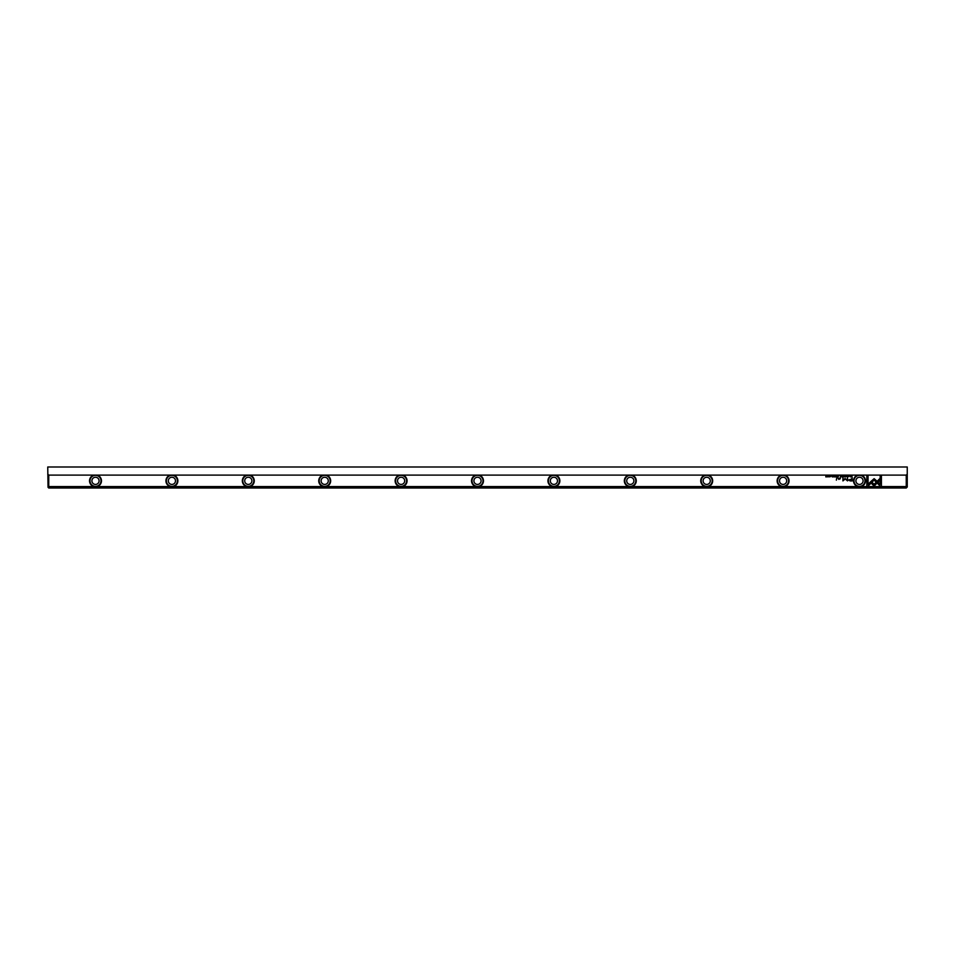 <?xml version="1.0" encoding="UTF-8"?>
<svg xmlns="http://www.w3.org/2000/svg" width="955" height="955" viewBox="0 0 955 955"><rect width="100%" height="100%" fill="white"/><g stroke="black" fill="none" stroke-linecap="round" stroke-linejoin="round"><path stroke-width="1.43" d="M843.802 475.65L843.265 476.927L843.898 475.853L844.495 476.927L843.802 475.65M846.81 475.996L847.718 476.282L846.822 476.593L847.312 476.939L847.921 476.282L846.81 475.996M838.132 476.927L838.621 475.65L838.132 476.927M850.213 475.65L850.392 476.927L850.213 475.65M835.446 475.65L834.551 475.65L835.255 475.805L834.563 476.927L835.446 476.927L835.446 475.65M845.605 476.939L845.605 475.626M836.58 476.927L837.081 475.65L836.079 475.65L836.58 476.927M831.208 476.02L830.384 476.605L831.208 476.02M784.771 486.573L857.829 486.573A5.969 5.969 0 0 1 857.829 475.113L784.771 475.113A5.969 5.969 0 0 1 784.771 486.573L781.429 486.573A5.969 5.969 0 0 1 781.429 475.113L708.371 475.113A5.969 5.969 0 0 1 708.371 486.573L781.429 486.573M850.189 480.926L852.17 480.926L852.17 477.512L851.681 479.016L848.446 480.007L850.189 480.926M832.044 475.65L832.235 476.927L832.044 475.65M851.776 476.927L852.17 475.65L851.024 476.27L851.776 476.927M845.044 478.479L843.313 480.198L842.919 477.548L842.919 480.902L845.223 478.956L847.527 480.902L847.527 477.548L847.145 480.21L845.044 478.479M832.844 475.996L833.751 476.282L832.844 476.593L833.345 476.939L833.954 476.282L832.844 475.996M840.663 476.927L841.164 475.65L840.161 475.65L840.663 476.927M828.236 476.939L828.236 475.626M829.513 475.65L829.704 476.927L829.513 475.65M842.716 475.65L841.821 475.65L842.525 475.805L841.833 476.927L842.716 476.927L842.716 475.65M826.946 475.65L826.767 476.736L825.836 475.65L825.836 476.927L826.003 475.888L826.946 476.927L826.946 475.65M836.819 477.512L836.353 480.15L836.819 477.512M849.365 476.02L848.553 476.605L849.365 476.02M840.293 478.765L840.293 477.512L838.908 479.147L837.738 477.512L838.8 479.398L840.293 478.765M906.247 475.113L861.171 475.113A5.969 5.969 0 0 1 861.171 486.573L906.247 486.573L906.247 475.113L907.25 474.11L907.25 487.002L906.247 486.573M868.059 486.095L870.912 483.242L870.041 482.37L868.059 484.352L868.059 475.662L866.83 475.662L866.83 486.095L868.059 486.095M874.123 478.67L871.306 481.141L872.178 482.012L874.112 480.067L876.057 481.989L876.929 481.117L874.123 478.67M881.417 486.095L881.417 475.662L880.188 475.662L880.188 484.364L878.194 482.37L877.323 483.242L880.176 486.095L881.417 486.095M870.196 482.168L874.1 486.071L879.913 480.258L879.913 478.515L874.1 484.34L871.079 481.32L870.196 482.168M326.371 486.573L399.429 486.573A5.969 5.969 0 0 1 399.429 475.113L326.371 475.113A5.969 5.969 0 0 1 326.371 486.573L323.029 486.573A5.969 5.969 0 0 1 323.029 475.113L249.971 475.113A5.969 5.969 0 0 1 249.971 486.573L323.029 486.573M555.571 486.573L628.629 486.573A5.969 5.969 0 0 1 628.629 475.113L555.571 475.113A5.969 5.969 0 0 1 555.571 486.573L552.229 486.573A5.969 5.969 0 0 1 552.229 475.113L479.171 475.113A5.969 5.969 0 0 1 479.171 486.573L552.229 486.573M173.571 486.573L246.629 486.573A5.969 5.969 0 0 1 246.629 475.113L173.571 475.113A5.969 5.969 0 0 1 173.571 486.573L170.229 486.573A5.969 5.969 0 0 1 170.229 475.113L97.171 475.113A5.969 5.969 0 0 1 97.171 486.573L170.229 486.573M705.029 475.113L631.971 475.113A5.969 5.969 0 0 1 631.971 486.573L705.029 486.573A5.969 5.969 0 0 1 705.029 475.113L708.371 475.113M48.753 486.573L93.829 486.573A5.969 5.969 0 0 1 93.829 475.113L48.753 475.113L48.753 486.573L48.037 487.289L48.753 488.005L906.247 488.005L906.964 487.289M475.829 475.113L402.771 475.113A5.969 5.969 0 0 1 402.771 486.573L475.829 486.573A5.969 5.969 0 0 1 475.829 475.113L479.171 475.113M48.037 487.289L47.75 466.995L907.25 466.995L907.25 474.11M857.829 475.113L861.171 475.113M47.75 474.11L48.753 475.113M93.829 475.113L97.171 475.113M170.229 475.113L173.571 475.113M246.629 475.113L249.971 475.113M323.029 475.113L326.371 475.113M399.429 475.113L402.771 475.113M552.229 475.113L555.571 475.113M628.629 475.113L631.971 475.113M781.429 475.113L784.771 475.113M861.171 486.573L857.829 486.573M708.371 486.573L705.029 486.573M631.971 486.573L628.629 486.573M479.171 486.573L475.829 486.573M402.771 486.573L399.429 486.573M249.971 486.573L246.629 486.573M97.171 486.573L93.829 486.573M91.919 480.843A3.581 3.581 0 0 1 97.291 477.739A3.581 3.581 0 0 1 97.291 483.946A3.581 3.581 0 0 1 91.919 480.843M100.991 480.843A5.491 5.491 0 0 0 90.104 479.804A5.491 5.491 0 0 0 93.96 486.119A5.491 5.491 0 0 0 100.991 480.843M168.319 480.843A3.581 3.581 0 0 1 173.691 477.739A3.581 3.581 0 0 1 173.691 483.946A3.581 3.581 0 0 1 168.319 480.843M177.391 480.843A5.491 5.491 0 0 0 170.36 475.566A5.491 5.491 0 0 0 172.413 486.31A5.491 5.491 0 0 0 177.391 480.843M244.719 480.843A3.581 3.581 0 0 1 250.091 477.739A3.581 3.581 0 0 1 250.091 483.946A3.581 3.581 0 0 1 244.719 480.843M253.791 480.843A5.491 5.491 0 0 0 246.76 475.566A5.491 5.491 0 0 0 248.813 486.31A5.491 5.491 0 0 0 253.791 480.843M321.119 480.843A3.581 3.581 0 0 1 326.491 477.739A3.581 3.581 0 0 1 326.491 483.946A3.581 3.581 0 0 1 321.119 480.843M330.191 480.843A5.491 5.491 0 0 0 319.304 479.804A5.491 5.491 0 0 0 323.16 486.119A5.491 5.491 0 0 0 330.191 480.843M397.519 480.843A3.581 3.581 0 0 1 402.891 477.739A3.581 3.581 0 0 1 402.891 483.946A3.581 3.581 0 0 1 397.519 480.843M406.591 480.843A5.491 5.491 0 0 0 395.704 479.804A5.491 5.491 0 0 0 399.56 486.119A5.491 5.491 0 0 0 406.591 480.843M473.919 480.843A3.581 3.581 0 0 1 479.291 477.739A3.581 3.581 0 0 1 479.291 483.946A3.581 3.581 0 0 1 473.919 480.843M482.991 480.843A5.491 5.491 0 0 0 472.104 479.804A5.491 5.491 0 0 0 475.96 486.119A5.491 5.491 0 0 0 482.991 480.843M550.319 480.843A3.581 3.581 0 0 1 555.691 477.739A3.581 3.581 0 0 1 555.691 483.946A3.581 3.581 0 0 1 550.319 480.843M559.391 480.843A5.491 5.491 0 0 0 548.504 479.804A5.491 5.491 0 0 0 552.36 486.119A5.491 5.491 0 0 0 559.391 480.843M626.719 480.843A3.581 3.581 0 0 1 632.091 477.739A3.581 3.581 0 0 1 632.091 483.946A3.581 3.581 0 0 1 626.719 480.843M635.791 480.843A5.491 5.491 0 0 0 624.904 479.804A5.491 5.491 0 0 0 628.76 486.119A5.491 5.491 0 0 0 635.791 480.843M703.119 480.843A3.581 3.581 0 0 1 708.491 477.739A3.581 3.581 0 0 1 708.491 483.946A3.581 3.581 0 0 1 703.119 480.843M712.191 480.843A5.491 5.491 0 0 0 701.304 479.804A5.491 5.491 0 0 0 705.16 486.119A5.491 5.491 0 0 0 712.191 480.843M779.519 480.843A3.581 3.581 0 0 1 784.891 477.739A3.581 3.581 0 0 1 784.891 483.946A3.581 3.581 0 0 1 779.519 480.843M788.591 480.843A5.491 5.491 0 0 0 777.704 479.804A5.491 5.491 0 0 0 781.56 486.119A5.491 5.491 0 0 0 788.591 480.843M855.919 480.843A3.581 3.581 0 0 1 861.291 477.739A3.581 3.581 0 0 1 861.291 483.946A3.581 3.581 0 0 1 855.919 480.843M864.991 480.843A5.491 5.491 0 0 0 854.104 479.804A5.491 5.491 0 0 0 857.96 486.119A5.491 5.491 0 0 0 864.991 480.843M850.237 479.41L849.079 479.971L851.681 480.532L851.681 479.41L850.237 479.41M851.681 475.805L851.979 476.784L851.681 475.805M845.617 476.808L845.617 475.781M828.236 476.808L828.236 475.781"/></g></svg>
